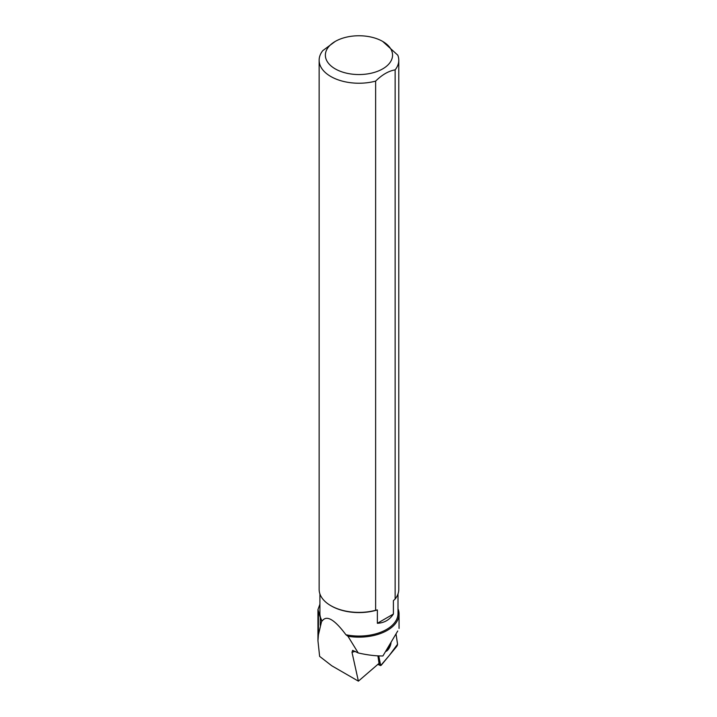 <?xml version="1.0" encoding="UTF-8"?>
<svg xmlns="http://www.w3.org/2000/svg" width="717" height="717" viewBox="0 0 717 717"><rect width="100%" height="100%" fill="white"/><g stroke="black" fill="none" stroke-linecap="round" stroke-linejoin="round"><path stroke-width="1.08" d="M378.755 655.894L380.135 665.044A1.981 0.834 113.8 0 0 380.431 665.528A1.981 0.834 113.8 0 0 381.417 665L396.635 646.537A1.981 0.834 113.8 0 0 397.532 643.929L396.017 633.962L397.541 644.251L389.376 655.347L380.691 665.546L378.755 655.894M385.764 651.439A6.417 2.707 113.8 0 0 390.415 645.425A6.417 2.707 113.8 0 0 391.034 642.602M377.913 655.858L379.042 663.359L358.392 681.15L331.783 665.788L319.63 656.378L317.945 640.738L318.429 634.787L321.718 620.859A39.292 22.684 180 0 1 320.266 617.561L317.963 609.602L319.916 604.207M321.718 620.859L322.157 621.03C326.522 614.765 334.445 619.336 345.935 634.76L347.96 636.257A40.098 23.15 -0 0 0 399.055 614.003A40.098 23.15 -0 0 0 398.213 609.271L397.998 609.1M319.916 593.936L319.916 613.51A39.041 22.541 -0 0 0 322.157 621.03M358.392 681.15L351.993 652.3L352.63 650.364L358.222 652.945L347.96 636.257M345.935 634.76A39.041 22.541 -0 0 0 397.998 613.51L397.998 593.936M382.717 41.443A33.591 19.395 -0 0 0 377.662 39.041A33.591 19.395 -0 0 0 335.206 41.443A33.591 19.395 -0 0 0 335.206 68.868A33.591 19.395 -0 0 0 382.717 68.868A33.591 19.395 -0 0 0 382.717 41.443L397.81 55.191A39.82 22.989 180 0 1 398.777 60.237A39.82 22.989 180 0 1 395.13 69.863L395.13 599.027A39.82 22.989 0 0 0 398.777 589.401L398.777 60.237M319.137 60.237A39.82 22.989 180 0 0 375.627 81.12L375.627 610.284A39.82 22.989 0 0 1 330.797 605.659A39.82 22.989 0 0 1 319.137 589.401L319.137 60.237A39.82 22.989 180 0 1 322.793 50.62L335.206 41.443M375.627 81.12C382.107 74.729 388.605 70.974 395.13 69.863M395.13 599.027L393.391 600.667L393.391 614.048C389.627 619.855 384.276 622.939 377.366 623.297L377.366 609.925A39.041 22.541 180 0 1 331.353 605.982L330.797 605.659M377.366 609.925L375.627 610.284M393.391 614.048L377.366 623.297M397.738 630.987L382.905 655.965L397.738 630.987M358.222 652.945C367.328 655.024 375.556 656.028 382.905 655.965M386.929 649.602A6.417 2.707 113.8 0 0 389.313 645.587M378.119 664.148L380.135 665.044M351.993 652.3L355.354 651.359M318.429 634.787L318.429 612.184M320.266 625.26L320.266 617.561M377.841 664.39L380.431 665.528M317.945 640.738L317.945 609.602M399.055 628.406L399.055 614.003"/></g></svg>
